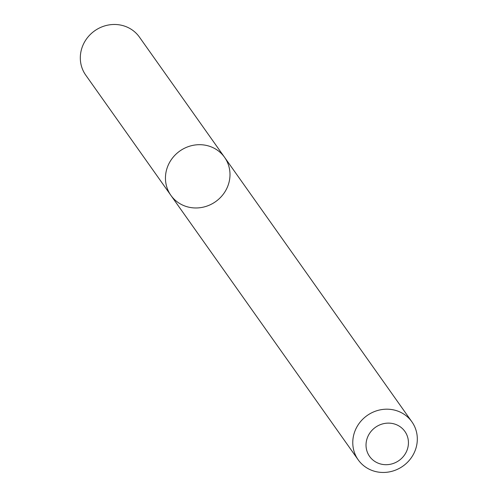 <?xml version="1.0" encoding="UTF-8"?>
<svg xmlns="http://www.w3.org/2000/svg" width="497" height="497" viewBox="0 0 497 497"><rect width="100%" height="100%" fill="white"/><g stroke="black" fill="none" stroke-linecap="round" stroke-linejoin="round"><path stroke-width="0.75" d="M204.484 145.068A32.895 30.988 -35.3 0 1 224.569 157.319A32.895 30.988 -35.3 0 1 215.636 201.62A32.895 30.988 -35.3 0 1 170.881 195.346A32.895 30.988 -35.3 0 1 171.03 160.053A32.895 30.988 -35.3 0 1 204.484 145.068A32.895 30.988 -35.3 0 1 224.569 157.319L139.427 37.101A32.895 30.988 -35.3 0 0 119.342 24.85A32.895 30.988 -35.3 0 0 85.888 39.835A32.895 30.988 -35.3 0 0 85.739 75.122L170.881 195.346A32.895 30.988 -35.3 0 1 171.03 160.053A32.895 30.988 -35.3 0 1 204.484 145.068M391.804 409.565A32.895 30.988 -35.3 0 1 411.889 421.81A32.895 30.988 -35.3 0 1 402.955 466.111A32.895 30.988 -35.3 0 1 358.2 459.837A32.895 30.988 -35.3 0 1 358.349 424.544A32.895 30.988 -35.3 0 1 391.804 409.565M391.673 423.369A21.619 20.365 -35.3 0 1 402.968 456.96A21.619 20.365 -35.3 0 1 367.053 451.406A21.619 20.365 -35.3 0 1 391.673 423.369M411.889 421.81L224.569 157.319M358.2 459.837L170.881 195.346"/></g></svg>
